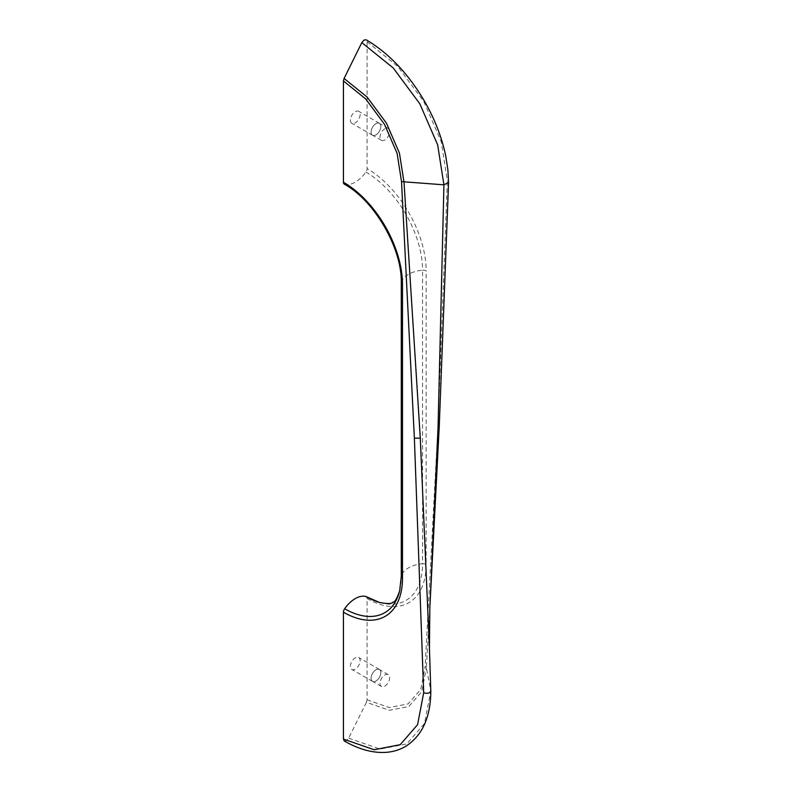 <?xml version="1.0" encoding="UTF-8"?>
<svg xmlns="http://www.w3.org/2000/svg" width="792" height="792" viewBox="0 0 792 792"><rect width="100%" height="100%" fill="white"/><g stroke="black" fill="none" stroke-linecap="round" stroke-linejoin="round"><path stroke-width="0.59" stroke-dasharray="3.96 2.97" d="M344.302 184.15A4.178 2.416 120 0 0 344.649 184.298A25.433 14.682 120 0 0 365.874 172.042A4.178 2.416 120 0 0 367.082 168.587L367.082 41.709L366.221 39.798M344.302 740.985L346.302 740.827L348.391 738.728L366.439 702.326L389.377 710.295L408.82 706.523L421.809 691.564L426.373 667.725L425.175 666.24L438.025 424.522L447.341 180.685L448.569 182.437M371.072 132.076A6.9 3.98 120 0 0 372.507 135.234A6.9 3.98 120 0 0 377.824 133.383A6.9 3.98 120 0 0 380.833 126.443A6.9 3.98 120 0 0 379.398 123.285A6.9 3.98 120 0 0 374.081 125.136A6.9 3.98 120 0 0 371.072 132.076M360.132 114.494A6.9 3.98 -60 0 1 357.123 121.443A6.9 3.98 -60 0 1 351.806 123.285A6.9 3.98 -60 0 1 350.381 120.127A6.9 3.98 -60 0 1 353.39 113.187A6.9 3.98 -60 0 1 358.707 111.335A6.9 3.98 -60 0 1 360.132 114.494M380.784 126.472A6.831 3.95 120 0 0 379.368 123.344A6.831 3.95 120 0 0 374.101 125.176A6.831 3.95 120 0 0 371.121 132.046A6.831 3.95 120 0 0 372.537 135.185A6.831 3.95 120 0 0 377.804 133.353A6.831 3.95 120 0 0 380.784 126.472M389.654 131.591A6.831 3.95 120 0 0 388.238 128.462A6.831 3.95 120 0 0 382.972 130.294A6.831 3.95 120 0 0 379.992 137.174A6.831 3.95 120 0 0 381.407 140.303A6.831 3.95 120 0 0 386.674 138.471A6.831 3.95 120 0 0 389.654 131.591M379.992 683.328A6.831 3.95 120 0 0 381.407 686.456A6.831 3.95 120 0 0 386.674 684.625A6.831 3.95 120 0 0 389.654 677.744A6.831 3.95 120 0 0 388.238 674.616A6.831 3.95 120 0 0 382.972 676.447A6.831 3.95 120 0 0 379.992 683.328M366.439 702.326L367.082 699.821L367.082 598.544A4.178 2.416 120 0 0 366.221 596.623M348.698 738.164L380.111 749.083L406.751 743.916L424.552 723.442L430.798 690.763L426.373 667.725L429.848 607.662M367.082 699.821L389.317 707.543L408.157 703.88L420.75 689.387L425.175 666.24M371.121 678.199A6.831 3.95 120 0 0 372.537 681.338A6.831 3.95 120 0 0 377.804 679.506A6.831 3.95 120 0 0 380.784 672.626A6.831 3.95 120 0 0 379.368 669.497A6.831 3.95 120 0 0 374.101 671.329A6.831 3.95 120 0 0 371.121 678.199M350.381 666.28A6.9 3.98 -60 0 1 353.39 659.34A6.9 3.98 -60 0 1 358.707 657.489A6.9 3.98 -60 0 1 360.132 660.647A6.9 3.98 -60 0 1 357.123 667.597A6.9 3.98 -60 0 1 351.806 669.438A6.9 3.98 -60 0 1 350.381 666.28M380.833 672.596A6.9 3.98 120 0 0 379.398 669.438A6.9 3.98 120 0 0 374.081 671.289A6.9 3.98 120 0 0 371.072 678.229A6.9 3.98 120 0 0 372.507 681.387A6.9 3.98 120 0 0 377.824 679.536A6.9 3.98 120 0 0 380.833 672.596M367.082 41.709L397.792 66.488L423.829 101.604L441.233 141.719L447.341 180.685M344.649 184.298A80.15 46.273 60 0 1 401.326 282.457A25.433 14.682 180 0 1 422.552 270.211L422.552 563.765A25.433 14.682 0 0 0 401.326 576.022L401.326 282.457A4.178 2.416 180 0 0 401.277 282.833M365.874 172.042A80.15 46.273 60 0 1 422.552 270.211A4.178 2.416 180 0 1 426.145 270.884A83.526 48.223 60 0 0 367.082 168.587M438.025 424.522L439.253 426.294M367.082 598.544A83.526 48.223 -120 0 0 426.145 564.439L426.145 270.884M426.145 564.439A4.178 2.416 0 0 0 422.552 563.765A80.15 46.273 -120 0 1 380.338 602.672M399.673 590.753A80.15 46.273 -120 0 0 401.326 576.022M372.507 135.234L351.806 123.285M388.238 128.462L379.368 123.344M381.407 140.303L372.537 135.185M379.398 123.285L358.707 111.335M381.407 686.456L372.537 681.338M379.398 669.438L358.707 657.489M388.238 674.616L379.368 669.497M372.507 681.387L351.806 669.438"/><path stroke-width="1.19" d="M429.422 648.153L420.295 438.174L404.019 182.259L399.455 153.163L386.466 123.196L367.023 96.971L344.084 78.457L361.815 42.619L393.238 67.964L419.869 103.891L437.669 144.926L443.926 184.823L401.524 181.615L414.374 438.174L423.69 692.762C427.581 693.881 429.947 693.208 430.798 690.763L429.422 648.153L430.798 690.763M448.569 182.487L439.253 426.294L429.848 607.642L438.035 427.937L443.926 184.823L448.569 182.487L447.876 169.706L445.738 155.975C441.867 137.402 434.788 119.146 424.502 101.227C408.375 73.795 388.951 53.321 366.221 39.798L363.983 40.085L361.815 42.619M344.084 78.457L343.431 80.962L365.666 98.901L384.516 124.324L397.099 153.361L401.524 181.615M343.431 80.962L343.431 182.239A4.178 2.416 120 0 0 344.302 184.15C374.448 200.515 402.178 248.54 401.277 282.833L401.277 576.388A4.178 2.416 0 0 0 402.494 578.091L402.494 284.536A4.178 2.416 180 0 1 401.277 282.833M365.874 596.485A80.15 46.273 -120 0 0 379.457 602.425L366.221 596.623A4.178 2.416 120 0 0 365.874 596.485A25.433 14.682 120 0 0 344.649 608.741A4.178 2.416 120 0 0 343.431 612.196L343.431 739.075L344.302 740.985C358.578 749.212 372.24 753.024 385.278 752.4C392.565 751.984 399.208 750.054 405.197 746.628C422.096 736.065 430.64 717.532 430.828 691.03L430.828 690.98M343.431 182.239A83.526 48.223 60 0 1 402.494 284.536M343.431 612.196A83.526 48.223 -120 0 0 402.494 578.091M343.431 739.075L374.141 749.747L400.178 744.698L417.582 724.68L423.69 692.762M420.295 438.174L414.374 438.174M439.253 426.294L438.035 427.937M344.649 608.741A80.15 46.273 -120 0 0 399.673 590.753C397.148 598.297 394.891 602.158 392.891 602.336C392.396 601.564 394.079 605.236 379.457 602.425A80.15 46.273 -120 0 0 380.338 602.672M401.326 576.022A4.178 2.416 0 0 0 401.277 576.388L399.673 590.753M429.422 648.123L429.848 607.662"/></g></svg>
